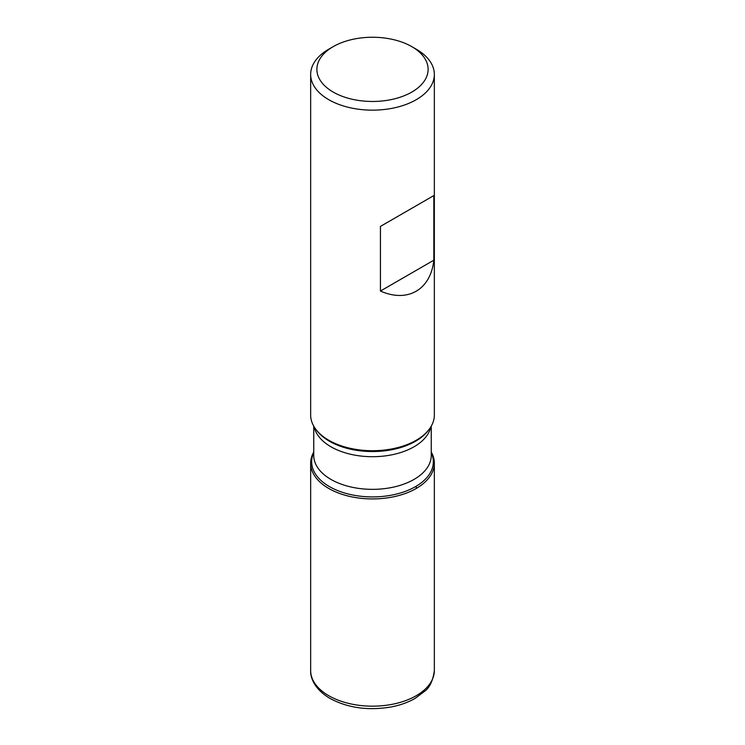 <?xml version="1.0" encoding="UTF-8"?>
<svg xmlns="http://www.w3.org/2000/svg" width="745" height="745" viewBox="0 0 745 745"><rect width="100%" height="100%" fill="white"/><g stroke="black" fill="none" stroke-linecap="round" stroke-linejoin="round"><path stroke-width="1.12" d="M310.656 74.444L310.656 415.002A61.844 35.704 0 0 0 316.038 429.576A61.844 35.704 0 0 0 328.769 440.248A61.844 35.704 0 0 0 428.962 429.576A61.844 35.704 0 0 0 434.344 415.002L434.344 74.444A61.844 35.704 180 0 1 396.163 107.438A61.844 35.704 180 0 1 328.769 99.7A61.844 35.704 180 0 1 310.656 74.444A61.844 35.704 180 0 1 328.769 49.198L333.173 46.656A55.614 32.109 0 0 0 333.173 92.063A55.614 32.109 0 0 0 411.827 92.063A55.614 32.109 0 0 0 411.827 46.656A55.614 32.109 0 0 0 333.173 46.656M416.231 49.198L411.827 46.656L416.231 49.198A61.844 35.704 180 0 1 434.344 74.444M433.832 195.581L380.434 226.406L380.434 291.044C407.627 303.085 430.675 289.777 433.832 260.21L433.832 195.581L380.434 226.406M431.253 452.057A61.844 35.704 180 0 1 372.5 498.926A61.844 35.704 180 0 1 313.747 452.057A61.844 35.704 0 0 0 310.656 463.222A61.844 35.704 0 0 0 328.769 488.469A61.844 35.704 0 0 0 396.163 496.207A61.844 35.704 0 0 0 434.344 463.222A61.844 35.704 0 0 0 431.253 452.057M433.832 260.21L380.434 291.044M416.231 488.469L416.231 486.206M316.038 429.576L316.96 430.768A60.839 35.127 0 0 0 329.486 441.263A60.839 35.127 0 0 0 428.04 430.768L428.962 429.576M431.253 452.671A60.839 35.127 180 0 1 402.943 492.203A60.839 35.127 180 0 1 329.486 486.625A60.839 35.127 180 0 1 313.747 452.671M313.747 426.159L313.747 455.428A58.753 33.916 0 0 0 330.957 479.417A58.753 33.916 0 0 0 394.98 486.764A58.753 33.916 0 0 0 431.253 455.428L431.253 426.159M430.815 426.885A58.753 33.916 180 0 1 391.656 454.85A58.753 33.916 180 0 1 330.957 446.776A58.753 33.916 180 0 1 314.185 426.885M434.344 670.472C433.003 680.585 429.763 687.523 424.631 691.286L415.207 698.326C408.269 702.33 400.27 705.198 391.2 706.949C368.281 710.832 347.878 708.001 329.998 698.438C315.293 689.721 310.302 678.593 310.656 670.472A61.844 35.704 0 0 0 328.769 695.718A61.844 35.704 0 0 0 396.163 703.457A61.844 35.704 0 0 0 434.344 670.472L434.344 463.222M310.656 670.472L310.656 463.222"/></g></svg>
